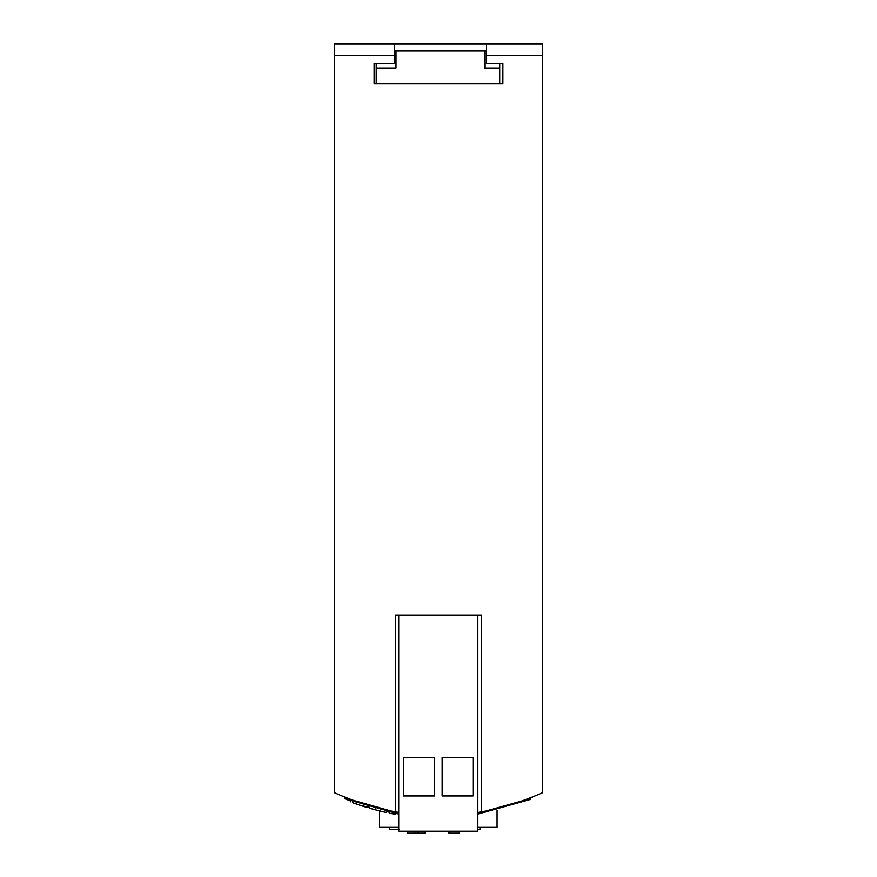 <?xml version="1.0" encoding="UTF-8"?>
<svg xmlns="http://www.w3.org/2000/svg" width="877" height="877" viewBox="0 0 877 877"><rect width="100%" height="100%" fill="white"/><g stroke="black" fill="none" stroke-linecap="round" stroke-linejoin="round"><path stroke-width="1.32" d="M392.282 812.804L398.739 813.977L345.056 798.826L350.362 800.865L345.056 798.826L345.132 797.193M365.566 807.026L362.409 806.029L367.408 807.585L367.408 806.621L369.59 807.268L369.59 808.232L375.488 809.877L375.488 808.912M385.113 812.234L386.297 812.497L386.297 811.554L389.421 812.223L389.421 813.165L395.319 814.316L395.319 813.374M386.713 810.852L398.739 813.198L345.056 797.993M477.855 813.264L530.322 798.629L477.855 813.264M477.855 812.475L481.692 811.806C502.039 808.057 522.374 801.666 542.71 792.622L542.71 43.85L486.384 43.85L486.384 55.426L542.71 55.426M398.739 812.409L395.308 811.806C374.961 808.057 354.626 801.666 334.29 792.622L334.29 43.85L394.475 43.85L394.475 63.539L374.117 63.539L376.233 63.539L376.233 68.165L396.02 68.165L376.233 68.165L376.233 83.6L374.117 83.6L502.894 83.6L499.737 83.6L499.737 68.165L484.795 68.165L499.737 68.165L499.737 63.539L502.894 63.539L486.384 63.539L486.384 55.426M530.256 797.829L530.322 799.462L477.855 814.042L530.322 799.462M395.308 811.806L395.308 615.084L398.739 615.084L398.739 831.221L477.855 831.221L477.855 615.084L481.692 615.084L481.692 811.806M334.29 55.426L394.475 55.426M502.894 83.6L502.894 63.539L502.894 83.6M374.117 63.539L374.117 83.6L374.117 63.539M434.444 757.333L403.563 757.333L403.563 795.932L434.444 795.932L434.444 757.333M473.032 757.333L442.161 757.333L442.161 795.932L473.032 795.932L473.032 757.333M477.855 615.084L398.739 615.084M477.855 827.362L497.084 827.362L497.084 810.052M398.739 827.362L379.357 827.362L379.357 810.874M396.02 68.165L396.02 50.8L484.795 50.8L484.795 68.165M486.384 43.85L394.475 43.85M486.384 50.8L484.795 50.8M396.02 50.8L394.475 50.8M386.297 812.497L380.388 811.126L380.388 810.173M380.388 811.126L369.59 808.232M367.408 807.585L364.01 806.544M360.677 805.47L362.004 805.897M356.994 804.231L352.74 802.729M359.329 805.02L359.877 805.207M350.362 801.852L350.362 800.865M363.944 805.546L363.944 806.522L356.807 804.165L356.807 803.189M366.674 807.366L366.674 806.401M407.498 831.221L407.498 833.15L425.159 833.15L425.159 831.221M414.766 833.15L414.766 831.221M417.88 833.15L417.88 831.221M448.98 831.221L448.98 833.15L459.373 833.15L459.373 831.221M399.265 829.291L389.64 829.291L389.64 827.362M477.855 829.291L480.026 829.291L480.026 827.362"/></g></svg>
